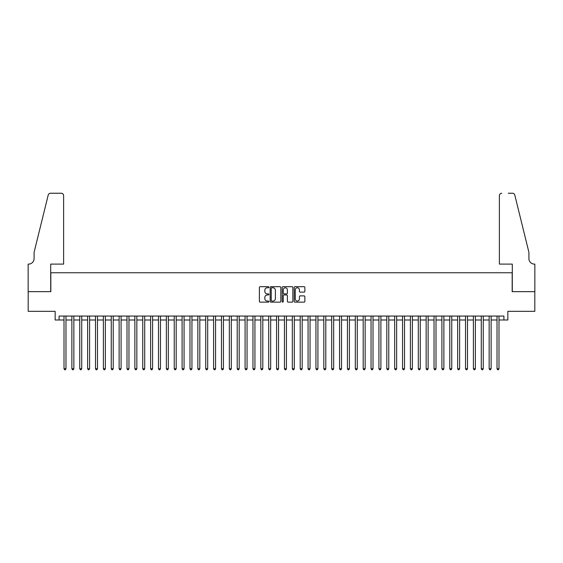 <?xml version="1.0" encoding="UTF-8"?>
<svg xmlns="http://www.w3.org/2000/svg" width="563" height="563" viewBox="0 0 563 563"><rect width="100%" height="100%" fill="white"/><g stroke="black" fill="none" stroke-linecap="round" stroke-linejoin="round"><path stroke-width="0.84" d="M268.903 287.221A0.542 0.542 0 0 0 268.361 286.687L260.155 286.687A0.774 0.774 0 0 0 259.381 287.454L259.381 301.367A0.774 0.774 0 0 0 260.155 302.141L268.361 302.141A0.542 0.542 0 0 0 268.903 301.599A0.542 0.542 0 0 0 268.361 301.057L267.298 301.057A2.47 2.47 0 0 1 264.828 298.587L264.828 297.426A2.47 2.47 0 0 1 267.298 294.956L268.361 294.956A0.542 0.542 0 0 0 268.903 294.414A0.542 0.542 0 0 0 268.361 293.872L267.298 293.872A2.47 2.47 0 0 1 264.828 291.395L264.828 290.241A2.47 2.47 0 0 1 267.298 287.763L268.361 287.763A0.542 0.542 0 0 0 268.903 287.221M304.083 292.134A0.774 0.774 0 0 0 304.857 291.36L304.857 287.454A0.774 0.774 0 0 0 304.083 286.687L294.963 286.687A0.774 0.774 0 0 0 294.196 287.454L294.196 301.367A0.774 0.774 0 0 0 294.963 302.141L304.083 302.141A0.774 0.774 0 0 0 304.857 301.367L304.857 296.652A0.774 0.774 0 0 0 304.083 295.878L300.185 295.878A0.774 0.774 0 0 0 299.41 296.652L299.41 298.988A2.069 2.069 0 0 1 297.341 301.057A2.069 2.069 0 0 1 295.272 298.988L295.272 289.832A2.069 2.069 0 0 1 297.341 287.763A2.069 2.069 0 0 1 299.41 289.832L299.41 291.36A0.774 0.774 0 0 0 300.185 292.134L304.083 292.134M59.094 319.995L59.094 316.061L503.906 316.061L503.906 319.995L507.847 319.995L507.847 311.339L534.808 311.339L534.808 291.655L512.175 291.655L512.175 272.759L50.825 272.759L50.825 291.655L28.192 291.655L28.192 311.339L55.153 311.339L55.153 319.995L64.013 319.995M280.824 287.454A0.774 0.774 0 0 0 280.05 286.687L270.93 286.687A0.774 0.774 0 0 0 270.163 287.454L270.163 301.367A0.774 0.774 0 0 0 270.93 302.141L280.05 302.141A0.774 0.774 0 0 0 280.824 301.367L280.824 287.454M282.95 286.687L292.07 286.687A0.774 0.774 0 0 1 292.837 287.454L292.837 301.367A0.774 0.774 0 0 1 292.07 302.141L288.165 302.141A0.774 0.774 0 0 1 287.39 301.367L287.39 295.723A0.774 0.774 0 0 0 286.616 294.956L284.034 294.956A0.774 0.774 0 0 0 283.259 295.723L283.259 301.599A0.542 0.542 0 0 1 282.717 302.141A0.542 0.542 0 0 1 282.176 301.599L282.176 287.454A0.774 0.774 0 0 1 282.95 286.687M65.977 319.995L71.881 319.995M73.852 319.995L79.756 319.995M81.726 319.995L87.631 319.995M89.601 319.995L95.506 319.995M97.469 319.995L103.374 319.995M105.344 319.995L111.249 319.995M113.219 319.995L119.124 319.995M121.087 319.995L126.992 319.995M128.962 319.995L134.867 319.995M136.837 319.995L142.742 319.995M144.705 319.995L150.61 319.995M152.58 319.995L158.484 319.995M160.455 319.995L166.359 319.995M168.33 319.995L174.234 319.995M176.198 319.995L182.102 319.995M184.073 319.995L189.977 319.995M191.948 319.995L197.852 319.995M199.816 319.995L205.72 319.995M207.691 319.995L213.595 319.995M215.566 319.995L221.47 319.995M223.441 319.995L229.345 319.995M231.309 319.995L237.213 319.995M239.184 319.995L245.088 319.995M247.058 319.995L252.963 319.995M254.926 319.995L260.831 319.995M262.801 319.995L268.706 319.995M270.676 319.995L276.581 319.995M278.544 319.995L284.456 319.995M286.419 319.995L292.324 319.995M294.294 319.995L300.199 319.995M302.169 319.995L308.074 319.995M310.037 319.995L315.942 319.995M317.912 319.995L323.816 319.995M325.787 319.995L331.691 319.995M333.655 319.995L339.559 319.995M341.53 319.995L347.434 319.995M349.405 319.995L355.309 319.995M357.28 319.995L363.184 319.995M365.148 319.995L371.052 319.995M373.023 319.995L378.927 319.995M380.898 319.995L386.802 319.995M388.766 319.995L394.67 319.995M396.641 319.995L402.545 319.995M404.515 319.995L410.42 319.995M412.39 319.995L418.295 319.995M420.258 319.995L426.163 319.995M428.133 319.995L434.038 319.995M436.008 319.995L441.913 319.995M443.876 319.995L449.781 319.995M451.751 319.995L457.656 319.995M459.626 319.995L465.531 319.995M467.494 319.995L473.399 319.995M475.369 319.995L481.274 319.995M483.244 319.995L489.148 319.995M491.119 319.995L497.023 319.995M498.987 319.995L503.906 319.995M271.781 287.763A0.542 0.542 0 0 0 271.239 288.305L271.239 300.515A0.542 0.542 0 0 0 271.781 301.057L272.9 301.057A2.47 2.47 0 0 0 275.377 298.587L275.377 290.241A2.47 2.47 0 0 0 272.9 287.763L271.781 287.763M287.39 289.875A2.069 2.069 0 0 0 285.328 287.806A2.069 2.069 0 0 0 283.259 289.875L283.259 293.098A0.774 0.774 0 0 0 284.034 293.872L286.616 293.872A0.774 0.774 0 0 0 287.39 293.098L287.39 289.875M65.977 316.061L65.977 368.73L64.013 368.73L64.013 316.061M65.977 368.73L65.385 369.757L64.604 369.757L64.013 368.73M63.619 264.103L63.619 195.607A2.365 2.365 0 0 0 61.254 193.243L50.508 193.243A2.365 2.365 0 0 0 48.214 195.044L34.097 252.294L34.097 258.593A5.51 5.51 0 0 1 28.586 264.103L28.15 264.103L28.15 291.655L50.705 291.655L50.705 264.103L63.619 264.103L63.619 195.607C63.464 194.186 62.683 193.398 61.254 193.243L54.724 193.243M48.214 195.044C48.819 193.749 48.819 193.749 48.214 195.044C48.819 193.749 48.819 193.749 48.214 195.044M34.097 258.593A5.51 5.51 0 0 1 28.586 264.103M499.381 264.103L499.381 195.607L499.381 264.103L512.295 264.103L512.295 291.655L534.85 291.655L534.85 264.103L534.414 264.103A5.51 5.51 0 0 1 528.903 258.593A5.51 5.51 0 0 0 534.414 264.103M524.575 234.736L514.786 195.044L528.903 252.294L528.903 258.593M508.276 193.243L512.492 193.243A2.365 2.365 0 0 1 514.786 195.044C514.181 193.749 514.181 193.749 514.786 195.044C514.181 193.749 514.181 193.749 514.786 195.044M501.746 193.243A2.365 2.365 0 0 0 499.381 195.607C499.536 194.186 500.317 193.398 501.746 193.243M73.852 316.061L73.852 368.73L71.881 368.73L71.881 316.061M73.852 368.73L73.26 369.757L72.472 369.757L71.881 368.73M81.726 316.061L81.726 368.73L79.756 368.73L79.756 316.061M81.726 368.73L81.135 369.757L80.347 369.757L79.756 368.73M89.601 316.061L89.601 368.73L87.631 368.73L87.631 316.061M89.601 368.73L89.01 369.757L88.222 369.757L87.631 368.73M97.469 316.061L97.469 368.73L95.506 368.73L95.506 316.061M97.469 368.73L96.878 369.757L96.09 369.757L95.506 368.73M105.344 316.061L105.344 368.73L103.374 368.73L103.374 316.061M105.344 368.73L104.753 369.757L103.965 369.757L103.374 368.73M113.219 316.061L113.219 368.73L111.249 368.73L111.249 316.061M113.219 368.73L112.628 369.757L111.84 369.757L111.249 368.73M121.087 316.061L121.087 368.73L119.124 368.73L119.124 316.061M121.087 368.73L120.496 369.757L119.715 369.757L119.124 368.73M128.962 316.061L128.962 368.73L126.992 368.73L126.992 316.061M128.962 368.73L128.371 369.757L127.583 369.757L126.992 368.73M136.837 316.061L136.837 368.73L134.867 368.73L134.867 316.061M136.837 368.73L136.246 369.757L135.458 369.757L134.867 368.73M144.705 316.061L144.705 368.73L142.742 368.73L142.742 316.061M144.705 368.73L144.121 369.757L143.333 369.757L142.742 368.73M152.58 316.061L152.58 368.73L150.61 368.73L150.61 316.061M152.58 368.73L151.989 369.757L151.201 369.757L150.61 368.73M160.455 316.061L160.455 368.73L158.484 368.73L158.484 316.061M160.455 368.73L159.864 369.757L159.076 369.757L158.484 368.73M168.33 316.061L168.33 368.73L166.359 368.73L166.359 316.061M168.33 368.73L167.739 369.757L166.951 369.757L166.359 368.73M176.198 316.061L176.198 368.73L174.234 368.73L174.234 316.061M176.198 368.73L175.607 369.757L174.826 369.757L174.234 368.73M184.073 316.061L184.073 368.73L182.102 368.73L182.102 316.061M184.073 368.73L183.482 369.757L182.694 369.757L182.102 368.73M191.948 316.061L191.948 368.73L189.977 368.73L189.977 316.061M191.948 368.73L191.357 369.757L190.568 369.757L189.977 368.73M199.816 316.061L199.816 368.73L197.852 368.73L197.852 316.061M199.816 368.73L199.232 369.757L198.443 369.757L197.852 368.73M207.691 316.061L207.691 368.73L205.72 368.73L205.72 316.061M207.691 368.73L207.1 369.757L206.311 369.757L205.72 368.73M215.566 316.061L215.566 368.73L213.595 368.73L213.595 316.061M215.566 368.73L214.975 369.757L214.186 369.757L213.595 368.73M223.441 316.061L223.441 368.73L221.47 368.73L221.47 316.061M223.441 368.73L222.849 369.757L222.061 369.757L221.47 368.73M231.309 316.061L231.309 368.73L229.345 368.73L229.345 316.061M231.309 368.73L230.717 369.757L229.929 369.757L229.345 368.73M239.184 316.061L239.184 368.73L237.213 368.73L237.213 316.061M239.184 368.73L238.592 369.757L237.804 369.757L237.213 368.73M247.058 316.061L247.058 368.73L245.088 368.73L245.088 316.061M247.058 368.73L246.467 369.757L245.679 369.757L245.088 368.73M254.926 316.061L254.926 368.73L252.963 368.73L252.963 316.061M254.926 368.73L254.335 369.757L253.554 369.757L252.963 368.73M262.801 316.061L262.801 368.73L260.831 368.73L260.831 316.061M262.801 368.73L262.21 369.757L261.422 369.757L260.831 368.73M270.676 316.061L270.676 368.73L268.706 368.73L268.706 316.061M270.676 368.73L270.085 369.757L269.297 369.757L268.706 368.73M278.544 316.061L278.544 368.73L276.581 368.73L276.581 316.061M278.544 368.73L277.96 369.757L277.172 369.757L276.581 368.73M286.419 316.061L286.419 368.73L284.456 368.73L284.456 316.061M286.419 368.73L285.828 369.757L285.04 369.757L284.456 368.73M294.294 316.061L294.294 368.73L292.324 368.73L292.324 316.061M294.294 368.73L293.703 369.757L292.915 369.757L292.324 368.73M302.169 316.061L302.169 368.73L300.199 368.73L300.199 316.061M302.169 368.73L301.578 369.757L300.79 369.757L300.199 368.73M310.037 316.061L310.037 368.73L308.074 368.73L308.074 316.061M310.037 368.73L309.446 369.757L308.665 369.757L308.074 368.73M317.912 316.061L317.912 368.73L315.942 368.73L315.942 316.061M317.912 368.73L317.321 369.757L316.533 369.757L315.942 368.73M325.787 316.061L325.787 368.73L323.816 368.73L323.816 316.061M325.787 368.73L325.196 369.757L324.408 369.757L323.816 368.73M333.655 316.061L333.655 368.73L331.691 368.73L331.691 316.061M333.655 368.73L333.071 369.757L332.283 369.757L331.691 368.73M341.53 316.061L341.53 368.73L339.559 368.73L339.559 316.061M341.53 368.73L340.939 369.757L340.151 369.757L339.559 368.73M349.405 316.061L349.405 368.73L347.434 368.73L347.434 316.061M349.405 368.73L348.814 369.757L348.025 369.757L347.434 368.73M357.28 316.061L357.28 368.73L355.309 368.73L355.309 316.061M357.28 368.73L356.689 369.757L355.9 369.757L355.309 368.73M365.148 316.061L365.148 368.73L363.184 368.73L363.184 316.061M365.148 368.73L364.557 369.757L363.768 369.757L363.184 368.73M373.023 316.061L373.023 368.73L371.052 368.73L371.052 316.061M373.023 368.73L372.432 369.757L371.643 369.757L371.052 368.73M380.898 316.061L380.898 368.73L378.927 368.73L378.927 316.061M380.898 368.73L380.306 369.757L379.518 369.757L378.927 368.73M388.766 316.061L388.766 368.73L386.802 368.73L386.802 316.061M388.766 368.73L388.174 369.757L387.393 369.757L386.802 368.73M396.641 316.061L396.641 368.73L394.67 368.73L394.67 316.061M396.641 368.73L396.049 369.757L395.261 369.757L394.67 368.73M404.515 316.061L404.515 368.73L402.545 368.73L402.545 316.061M404.515 368.73L403.924 369.757L403.136 369.757L402.545 368.73M412.39 316.061L412.39 368.73L410.42 368.73L410.42 316.061M412.39 368.73L411.799 369.757L411.011 369.757L410.42 368.73M420.258 316.061L420.258 368.73L418.295 368.73L418.295 316.061M420.258 368.73L419.667 369.757L418.879 369.757L418.295 368.73M428.133 316.061L428.133 368.73L426.163 368.73L426.163 316.061M428.133 368.73L427.542 369.757L426.754 369.757L426.163 368.73M436.008 316.061L436.008 368.73L434.038 368.73L434.038 316.061M436.008 368.73L435.417 369.757L434.629 369.757L434.038 368.73M443.876 316.061L443.876 368.73L441.913 368.73L441.913 316.061M443.876 368.73L443.285 369.757L442.504 369.757L441.913 368.73M451.751 316.061L451.751 368.73L449.781 368.73L449.781 316.061M451.751 368.73L451.16 369.757L450.372 369.757L449.781 368.73M459.626 316.061L459.626 368.73L457.656 368.73L457.656 316.061M459.626 368.73L459.035 369.757L458.247 369.757L457.656 368.73M467.494 316.061L467.494 368.73L465.531 368.73L465.531 316.061M467.494 368.73L466.91 369.757L466.122 369.757L465.531 368.73M475.369 316.061L475.369 368.73L473.399 368.73L473.399 316.061M475.369 368.73L474.778 369.757L473.99 369.757L473.399 368.73M483.244 316.061L483.244 368.73L481.274 368.73L481.274 316.061M483.244 368.73L482.653 369.757L481.865 369.757L481.274 368.73M491.119 316.061L491.119 368.73L489.148 368.73L489.148 316.061M491.119 368.73L490.528 369.757L489.74 369.757L489.148 368.73M498.987 316.061L498.987 368.73L497.023 368.73L497.023 316.061M498.987 368.73L498.396 369.757L497.615 369.757L497.023 368.73"/></g></svg>

